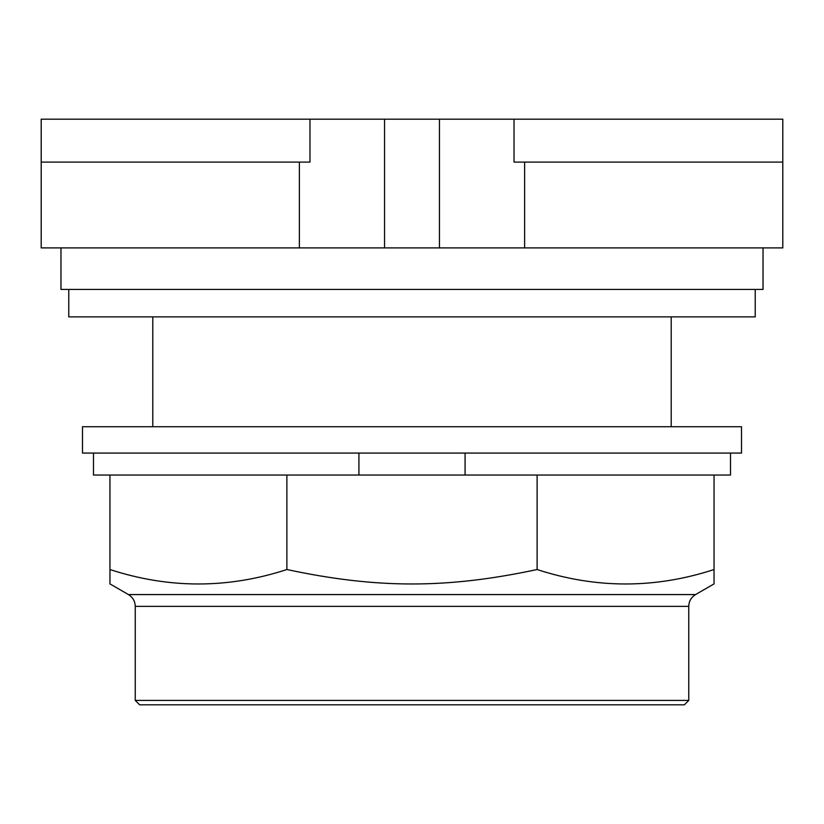<?xml version="1.0" encoding="UTF-8"?>
<svg xmlns="http://www.w3.org/2000/svg" width="824" height="824" viewBox="0 0 824 824"><rect width="100%" height="100%" fill="white"/><g stroke="black" fill="none" stroke-linecap="round" stroke-linejoin="round"><path stroke-width="1.24" d="M514.022 162.091L782.8 162.091L782.8 119.181L514.022 119.181L514.022 162.091M514.022 119.181L309.978 119.181L309.978 162.091L41.2 162.091L41.2 247.911L782.8 247.911L782.8 162.091M309.978 119.181L41.2 119.181L41.2 162.091M439.46 119.181L439.46 247.911M384.54 119.181L384.54 247.911M671.21 426.719L671.21 316.88M152.79 316.88L152.79 426.719M60.966 247.911L60.966 289.43L763.034 289.43L763.034 247.911M68.773 289.43L68.773 316.88L755.227 316.88L755.227 289.43M135.249 700.421L139.647 704.819L684.353 704.819L688.751 700.421L688.751 606.361C688.916 601.221 691.192 597.287 695.559 594.567L714.048 583.897L714.048 569.528C655.07 588.789 596.092 588.789 537.114 569.528C447.01 588.789 376.99 588.789 286.886 569.528C227.908 588.789 168.93 588.789 109.953 569.528L109.953 583.897L128.441 594.567C132.808 597.287 135.085 601.221 135.249 606.361L135.249 700.421L688.751 700.421M465.086 453.076L465.086 475.046L286.886 475.046L286.886 569.528M286.886 475.046L109.953 475.046L109.953 569.528M537.114 569.528L537.114 475.046L714.048 475.046L714.048 569.528M537.114 475.046L465.086 475.046M93.483 453.076L93.483 475.046L109.953 475.046M714.048 475.046L730.517 475.046L730.517 453.076M358.914 475.046L358.914 453.076M82.493 453.076L741.507 453.076L741.507 426.719L82.493 426.719L82.493 453.076M524.62 247.911L524.62 162.091M299.38 247.911L299.38 162.091M135.249 606.361L688.751 606.361M695.559 594.567L128.441 594.567"/></g></svg>
